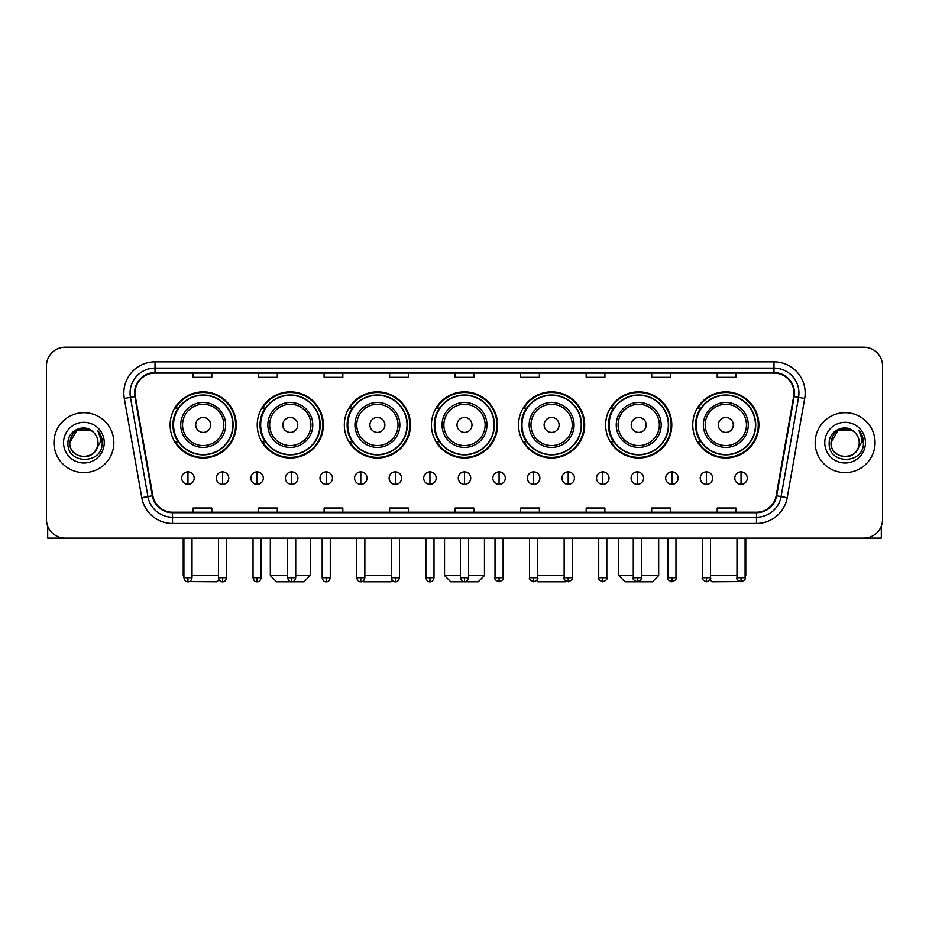 <?xml version="1.0" encoding="UTF-8"?>
<svg xmlns="http://www.w3.org/2000/svg" width="929" height="929" viewBox="0 0 929 929"><rect width="100%" height="100%" fill="white"/><g stroke="black" fill="none" stroke-linecap="round" stroke-linejoin="round"><path stroke-width="1.39" d="M692.744 424.936A33.072 33.072 0 0 0 725.816 458.009A33.072 33.072 0 0 0 758.877 424.936A33.072 33.072 0 0 0 725.816 391.875A33.072 33.072 0 0 0 692.744 424.936M605.638 424.936A33.072 33.072 0 0 0 638.711 458.009A33.072 33.072 0 0 0 671.783 424.936A33.072 33.072 0 0 0 638.711 391.875A33.072 33.072 0 0 0 605.638 424.936M518.533 424.936A33.072 33.072 0 0 0 551.605 458.009A33.072 33.072 0 0 0 584.678 424.936A33.072 33.072 0 0 0 551.605 391.875A33.072 33.072 0 0 0 518.533 424.936M431.428 424.936A33.072 33.072 0 0 0 464.5 458.009A33.072 33.072 0 0 0 497.572 424.936A33.072 33.072 0 0 0 464.5 391.875A33.072 33.072 0 0 0 431.428 424.936M344.322 424.936A33.072 33.072 0 0 0 377.395 458.009A33.072 33.072 0 0 0 410.467 424.936A33.072 33.072 0 0 0 377.395 391.875A33.072 33.072 0 0 0 344.322 424.936M257.217 424.936A33.072 33.072 0 0 0 290.289 458.009A33.072 33.072 0 0 0 323.362 424.936A33.072 33.072 0 0 0 290.289 391.875A33.072 33.072 0 0 0 257.217 424.936M170.123 424.936A33.072 33.072 0 0 0 203.184 458.009A33.072 33.072 0 0 0 236.256 424.936A33.072 33.072 0 0 0 203.184 391.875A33.072 33.072 0 0 0 170.123 424.936M178.054 441.786A30.262 30.262 0 0 1 178.054 408.098M265.148 441.786A30.262 30.262 0 0 1 265.148 408.098M352.254 441.786A30.262 30.262 0 0 1 352.254 408.098M439.359 441.786A30.262 30.262 0 0 1 439.359 408.098M526.464 441.786A30.262 30.262 0 0 1 526.464 408.098M613.57 441.786A30.262 30.262 0 0 1 613.57 408.098M700.675 441.786A30.262 30.262 0 0 1 700.675 408.098M46.45 365.91L46.45 519.404A18.719 18.719 0 0 0 65.169 538.123L863.831 538.123A18.719 18.719 0 0 0 882.55 519.404L882.55 365.91A18.719 18.719 0 0 0 863.831 347.202L65.169 347.202A18.719 18.719 0 0 0 46.45 365.91L46.45 519.404M53.94 442.657A29.949 29.949 0 0 0 83.889 472.617A29.949 29.949 0 0 0 113.837 442.657A29.949 29.949 0 0 0 83.889 412.708A29.949 29.949 0 0 0 53.94 442.657A29.949 29.949 0 0 0 83.889 472.617A29.949 29.949 0 0 0 113.837 442.657A29.949 29.949 0 0 0 83.889 412.708A29.949 29.949 0 0 0 53.94 442.657M815.163 442.657A29.949 29.949 0 0 0 845.111 472.617A29.949 29.949 0 0 0 875.06 442.657A29.949 29.949 0 0 0 845.111 412.708A29.949 29.949 0 0 0 815.163 442.657A29.949 29.949 0 0 0 845.111 472.617A29.949 29.949 0 0 0 875.06 442.657A29.949 29.949 0 0 0 845.111 412.708A29.949 29.949 0 0 0 815.163 442.657M135.053 393.06A19.962 19.962 0 0 1 155.015 373.086L773.985 373.086A19.962 19.962 0 0 1 793.645 396.52L776.156 495.738A19.962 19.962 0 0 1 756.485 512.227L172.515 512.227A19.962 19.962 0 0 1 152.844 495.738L135.355 396.52A19.962 19.962 0 0 1 135.053 393.06M134.554 393.06A20.461 20.461 0 0 0 134.868 396.613L152.356 495.819A20.461 20.461 0 0 0 172.515 512.727L756.485 512.727A20.461 20.461 0 0 0 776.644 495.819L794.132 396.613A20.461 20.461 0 0 0 773.985 372.587L155.015 372.587A20.461 20.461 0 0 0 134.554 393.06M124.3 398.471A31.203 31.203 0 0 1 155.015 361.857L773.985 361.857A31.203 31.203 0 0 1 804.7 398.471L787.211 497.689A31.203 31.203 0 0 1 756.485 523.468L172.515 523.468A31.203 31.203 0 0 1 141.789 497.689L124.3 398.471L130.443 397.391A24.955 24.955 0 0 1 155.015 368.105L773.985 368.105A24.955 24.955 0 0 1 798.557 397.391L781.068 496.597A24.955 24.955 0 0 1 756.485 517.221L172.515 517.221A24.955 24.955 0 0 1 147.932 496.597L130.443 397.391A24.955 24.955 0 0 1 130.06 393.06M863.831 347.202L65.169 347.202M65.169 538.123L863.831 538.123M882.55 519.404L882.55 365.91M776.644 495.819L781.068 496.597L798.557 397.391L804.7 398.471M455.14 373.086L455.14 377.313L473.86 377.313L473.86 373.086M389.623 373.086L389.623 377.313L408.342 377.313L408.342 373.086M324.105 373.086L324.105 377.313L342.824 377.313L342.824 373.086M258.599 373.086L258.599 377.313L277.318 377.313L277.318 373.086M193.081 373.086L193.081 377.313L211.8 377.313L211.8 373.086M520.658 373.086L520.658 377.313L539.377 377.313L539.377 373.086M586.176 373.086L586.176 377.313L604.895 377.313L604.895 373.086M651.682 373.086L651.682 377.313L670.401 377.313L670.401 373.086M717.2 373.086L717.2 377.313L735.919 377.313L735.919 373.086M473.86 512.227L473.86 508.012L455.14 508.012L455.14 512.227M408.342 512.227L408.342 508.012L389.623 508.012L389.623 512.227M342.824 512.227L342.824 508.012L324.105 508.012L324.105 512.227M277.318 512.227L277.318 508.012L258.599 508.012L258.599 512.227M211.8 512.227L211.8 508.012L193.081 508.012L193.081 512.227M539.377 512.227L539.377 508.012L520.658 508.012L520.658 512.227M604.895 512.227L604.895 508.012L586.176 508.012L586.176 512.227M670.401 512.227L670.401 508.012L651.682 508.012L651.682 512.227M735.919 512.227L735.919 508.012L717.2 508.012L717.2 512.227M93.121 432.008A14.098 14.098 0 0 1 97.986 442.657C98.857 460.854 68.92 460.854 69.791 442.657L76.84 430.452L90.937 430.452L93.121 432.008C84.469 422.939 67.805 430.406 67.968 442.657C66.377 464.43 101.679 464.999 102.248 443.714L102.283 442.657C102.225 438.035 100.692 433.971 97.661 430.475C99.96 434.249 100.773 438.314 100.088 442.657L94.688 451.726A14.098 14.098 0 0 0 97.986 442.657C98.857 460.854 68.92 460.854 69.791 442.657C71.161 432.531 76.968 427.955 87.221 428.954M94.688 451.726C87.21 461.841 69.048 455.373 69.791 442.657M63.544 442.657A20.345 20.345 0 0 0 83.889 463.002A20.345 20.345 0 0 0 104.234 442.657A20.345 20.345 0 0 0 83.889 422.323A20.345 20.345 0 0 0 63.544 442.657M97.8 430.626L102.271 443.191M47.693 526.128L47.693 538.123L120.073 538.123M218.989 579.731L216.91 581.798L189.249 581.589M192.024 575.562L218.478 575.562M210.674 424.936A7.49 7.49 0 0 0 203.184 417.458A7.49 7.49 0 0 0 195.705 424.936A7.49 7.49 0 0 0 203.184 432.426A7.49 7.49 0 0 0 210.674 424.936M225.654 424.936A22.459 22.459 0 0 0 203.184 402.478A22.459 22.459 0 0 0 180.725 424.936A22.459 22.459 0 0 0 203.184 447.406A22.459 22.459 0 0 0 225.654 424.936A22.459 22.459 0 0 1 203.184 447.406A22.459 22.459 0 0 1 180.725 424.936M232.831 424.936A29.635 29.635 0 0 0 203.184 395.301A29.635 29.635 0 0 0 173.549 424.936A29.635 29.635 0 0 0 203.184 454.583A29.635 29.635 0 0 0 232.831 424.936M183.222 538.123L183.222 575.562L183.907 575.562M235.629 424.936A32.445 32.445 0 0 1 175.453 441.786L178.461 441.786A29.914 29.914 0 0 0 222.983 447.372A29.914 29.914 0 0 0 222.983 402.512A29.914 29.914 0 0 0 178.461 408.098L175.453 408.098A32.445 32.445 0 0 1 235.629 424.936M295.724 575.562L310.263 575.562L304.015 581.798L276.563 581.798L270.327 575.562L287.607 575.562M297.779 424.936A7.49 7.49 0 0 0 290.289 417.458A7.49 7.49 0 0 0 282.799 424.936A7.49 7.49 0 0 0 290.289 432.426A7.49 7.49 0 0 0 297.779 424.936M312.759 424.936A22.459 22.459 0 0 0 290.289 402.478A22.459 22.459 0 0 0 267.831 424.936A22.459 22.459 0 0 0 290.289 447.406A22.459 22.459 0 0 0 312.759 424.936A22.459 22.459 0 0 1 290.289 447.406A22.459 22.459 0 0 1 267.831 424.936M319.924 424.936A29.635 29.635 0 0 0 290.289 395.301A29.635 29.635 0 0 0 260.654 424.936A29.635 29.635 0 0 0 290.289 454.583A29.635 29.635 0 0 0 319.924 424.936M322.735 424.936A32.445 32.445 0 0 1 262.559 441.786L265.566 441.786A29.914 29.914 0 0 0 310.089 447.372A29.914 29.914 0 0 0 310.089 402.512A29.914 29.914 0 0 0 265.566 408.098L262.559 408.098A32.445 32.445 0 0 1 322.735 424.936M392.41 580.52L391.121 581.798L363.669 581.798L363.007 581.148M364.853 575.562L391.306 575.562M384.885 424.936A7.49 7.49 0 0 0 377.395 417.458A7.49 7.49 0 0 0 369.905 424.936A7.49 7.49 0 0 0 377.395 432.426A7.49 7.49 0 0 0 384.885 424.936M399.853 424.936A22.459 22.459 0 0 0 377.395 402.478A22.459 22.459 0 0 0 354.936 424.936A22.459 22.459 0 0 0 377.395 447.406A22.459 22.459 0 0 0 399.853 424.936A22.459 22.459 0 0 1 377.395 447.406A22.459 22.459 0 0 1 354.936 424.936M407.03 424.936A29.635 29.635 0 0 0 377.395 395.301A29.635 29.635 0 0 0 347.76 424.936A29.635 29.635 0 0 0 377.395 454.583A29.635 29.635 0 0 0 407.03 424.936M409.84 424.936A32.445 32.445 0 0 1 349.664 441.786L352.672 441.786A29.914 29.914 0 0 0 397.194 447.372A29.914 29.914 0 0 0 397.194 402.512A29.914 29.914 0 0 0 352.672 408.098L349.664 408.098A32.445 32.445 0 0 1 409.84 424.936M468.553 575.562L484.462 575.562L478.226 581.798L450.774 581.798L444.538 575.562L460.447 575.562M471.99 424.936A7.49 7.49 0 0 0 464.5 417.458A7.49 7.49 0 0 0 457.01 424.936A7.49 7.49 0 0 0 464.5 432.426A7.49 7.49 0 0 0 471.99 424.936M486.959 424.936A22.459 22.459 0 0 0 464.5 402.478A22.459 22.459 0 0 0 442.041 424.936A22.459 22.459 0 0 0 464.5 447.406A22.459 22.459 0 0 0 486.959 424.936A22.459 22.459 0 0 1 464.5 447.406A22.459 22.459 0 0 1 442.041 424.936M494.135 424.936A29.635 29.635 0 0 0 464.5 395.301A29.635 29.635 0 0 0 434.865 424.936A29.635 29.635 0 0 0 464.5 454.583A29.635 29.635 0 0 0 494.135 424.936M496.945 424.936A32.445 32.445 0 0 1 436.769 441.786L439.777 441.786A29.914 29.914 0 0 0 484.299 447.372A29.914 29.914 0 0 0 484.299 402.512A29.914 29.914 0 0 0 439.777 408.098L436.769 408.098A32.445 32.445 0 0 1 496.945 424.936M565.993 581.148L565.331 581.798L537.879 581.798L536.59 580.52M537.694 575.562L564.147 575.562M559.095 424.936A7.49 7.49 0 0 0 551.605 417.458A7.49 7.49 0 0 0 544.115 424.936A7.49 7.49 0 0 0 551.605 432.426A7.49 7.49 0 0 0 559.095 424.936M574.064 424.936A22.459 22.459 0 0 0 551.605 402.478A22.459 22.459 0 0 0 529.147 424.936A22.459 22.459 0 0 0 551.605 447.406A22.459 22.459 0 0 0 574.064 424.936A22.459 22.459 0 0 1 551.605 447.406A22.459 22.459 0 0 1 529.147 424.936M581.24 424.936A29.635 29.635 0 0 0 551.605 395.301A29.635 29.635 0 0 0 521.97 424.936A29.635 29.635 0 0 0 551.605 454.583A29.635 29.635 0 0 0 581.24 424.936M584.051 424.936A32.445 32.445 0 0 1 523.875 441.786L526.882 441.786A29.914 29.914 0 0 0 571.393 447.372A29.914 29.914 0 0 0 571.393 402.512A29.914 29.914 0 0 0 526.882 408.098L523.875 408.098A32.445 32.445 0 0 1 584.051 424.936M641.393 575.562L658.673 575.562L652.437 581.798L624.985 581.798L618.737 575.562L633.276 575.562M646.201 424.936A7.49 7.49 0 0 0 638.711 417.458A7.49 7.49 0 0 0 631.221 424.936A7.49 7.49 0 0 0 638.711 432.426A7.49 7.49 0 0 0 646.201 424.936M661.169 424.936A22.459 22.459 0 0 0 638.711 402.478A22.459 22.459 0 0 0 616.241 424.936A22.459 22.459 0 0 0 638.711 447.406A22.459 22.459 0 0 0 661.169 424.936A22.459 22.459 0 0 1 638.711 447.406A22.459 22.459 0 0 1 616.241 424.936M668.346 424.936A29.635 29.635 0 0 0 638.711 395.301A29.635 29.635 0 0 0 609.076 424.936A29.635 29.635 0 0 0 638.711 454.583A29.635 29.635 0 0 0 668.346 424.936M671.156 424.936A32.445 32.445 0 0 1 610.98 441.786L613.988 441.786A29.914 29.914 0 0 0 658.498 447.372A29.914 29.914 0 0 0 658.498 402.512A29.914 29.914 0 0 0 613.988 408.098L610.98 408.098A32.445 32.445 0 0 1 671.156 424.936M739.751 581.589L712.09 581.798L710.011 579.731M710.522 575.562L736.976 575.562M745.093 575.562L745.778 575.562L745.093 576.247M733.295 424.936A7.49 7.49 0 0 0 725.816 417.458A7.49 7.49 0 0 0 718.326 424.936A7.49 7.49 0 0 0 725.816 432.426A7.49 7.49 0 0 0 733.295 424.936M748.275 424.936A22.459 22.459 0 0 0 725.816 402.478A22.459 22.459 0 0 0 703.346 424.936A22.459 22.459 0 0 0 725.816 447.406A22.459 22.459 0 0 0 748.275 424.936A22.459 22.459 0 0 1 725.816 447.406A22.459 22.459 0 0 1 703.346 424.936M755.451 424.936A29.635 29.635 0 0 0 725.816 395.301A29.635 29.635 0 0 0 696.169 424.936A29.635 29.635 0 0 0 725.816 454.583A29.635 29.635 0 0 0 755.451 424.936M758.261 424.936A32.445 32.445 0 0 1 698.085 441.786L701.093 441.786A29.914 29.914 0 0 0 745.604 447.372A29.914 29.914 0 0 0 745.604 402.512A29.914 29.914 0 0 0 701.093 408.098L698.085 408.098A32.445 32.445 0 0 1 758.261 424.936M187.96 471.862A6.236 6.236 0 0 0 181.724 478.098A6.236 6.236 0 0 0 187.96 484.346A6.236 6.236 0 0 0 194.207 478.098A6.236 6.236 0 0 0 187.96 471.862L187.96 484.346A6.236 6.236 0 0 0 194.207 478.098A6.236 6.236 0 0 0 187.96 471.862M222.53 471.862A6.236 6.236 0 0 0 216.294 478.098A6.236 6.236 0 0 0 222.53 484.346A6.236 6.236 0 0 0 228.766 478.098A6.236 6.236 0 0 0 222.53 471.862L222.53 484.346A6.236 6.236 0 0 0 228.766 478.098A6.236 6.236 0 0 0 222.53 471.862M257.101 471.862A6.236 6.236 0 0 0 250.853 478.098A6.236 6.236 0 0 0 257.101 484.346A6.236 6.236 0 0 0 263.337 478.098A6.236 6.236 0 0 0 257.101 471.862L257.101 484.346A6.236 6.236 0 0 0 263.337 478.098A6.236 6.236 0 0 0 257.101 471.862M291.66 471.862A6.236 6.236 0 0 0 285.424 478.098A6.236 6.236 0 0 0 291.66 484.346A6.236 6.236 0 0 0 297.907 478.098A6.236 6.236 0 0 0 291.66 471.862L291.66 484.346A6.236 6.236 0 0 0 297.907 478.098A6.236 6.236 0 0 0 291.66 471.862M326.23 471.862A6.236 6.236 0 0 0 319.994 478.098A6.236 6.236 0 0 0 326.23 484.346A6.236 6.236 0 0 0 332.466 478.098A6.236 6.236 0 0 0 326.23 471.862L326.23 484.346A6.236 6.236 0 0 0 332.466 478.098A6.236 6.236 0 0 0 326.23 471.862M360.8 471.862A6.236 6.236 0 0 0 354.564 478.098A6.236 6.236 0 0 0 360.8 484.346A6.236 6.236 0 0 0 367.036 478.098A6.236 6.236 0 0 0 360.8 471.862L360.8 484.346A6.236 6.236 0 0 0 367.036 478.098A6.236 6.236 0 0 0 360.8 471.862M395.371 471.862A6.236 6.236 0 0 0 389.123 478.098A6.236 6.236 0 0 0 395.371 484.346A6.236 6.236 0 0 0 401.607 478.098A6.236 6.236 0 0 0 395.371 471.862L395.371 484.346A6.236 6.236 0 0 0 401.607 478.098A6.236 6.236 0 0 0 395.371 471.862M429.93 471.862A6.236 6.236 0 0 0 423.694 478.098A6.236 6.236 0 0 0 429.93 484.346A6.236 6.236 0 0 0 436.177 478.098A6.236 6.236 0 0 0 429.93 471.862L429.93 484.346A6.236 6.236 0 0 0 436.177 478.098A6.236 6.236 0 0 0 429.93 471.862M464.5 471.862A6.236 6.236 0 0 0 458.264 478.098A6.236 6.236 0 0 0 464.5 484.346A6.236 6.236 0 0 0 470.736 478.098A6.236 6.236 0 0 0 464.5 471.862L464.5 484.346A6.236 6.236 0 0 0 470.736 478.098A6.236 6.236 0 0 0 464.5 471.862M499.07 471.862A6.236 6.236 0 0 0 492.823 478.098A6.236 6.236 0 0 0 499.07 484.346A6.236 6.236 0 0 0 505.306 478.098A6.236 6.236 0 0 0 499.07 471.862L499.07 484.346A6.236 6.236 0 0 0 505.306 478.098A6.236 6.236 0 0 0 499.07 471.862M533.629 471.862A6.236 6.236 0 0 0 527.393 478.098A6.236 6.236 0 0 0 533.629 484.346A6.236 6.236 0 0 0 539.877 478.098A6.236 6.236 0 0 0 533.629 471.862L533.629 484.346A6.236 6.236 0 0 0 539.877 478.098A6.236 6.236 0 0 0 533.629 471.862M568.2 471.862A6.236 6.236 0 0 0 561.964 478.098A6.236 6.236 0 0 0 568.2 484.346A6.236 6.236 0 0 0 574.436 478.098A6.236 6.236 0 0 0 568.2 471.862L568.2 484.346A6.236 6.236 0 0 0 574.436 478.098A6.236 6.236 0 0 0 568.2 471.862M602.77 471.862A6.236 6.236 0 0 0 596.534 478.098A6.236 6.236 0 0 0 602.77 484.346A6.236 6.236 0 0 0 609.006 478.098A6.236 6.236 0 0 0 602.77 471.862L602.77 484.346A6.236 6.236 0 0 0 609.006 478.098A6.236 6.236 0 0 0 602.77 471.862M637.34 471.862A6.236 6.236 0 0 0 631.093 478.098A6.236 6.236 0 0 0 637.34 484.346A6.236 6.236 0 0 0 643.576 478.098A6.236 6.236 0 0 0 637.34 471.862L637.34 484.346A6.236 6.236 0 0 0 643.576 478.098A6.236 6.236 0 0 0 637.34 471.862M671.899 471.862A6.236 6.236 0 0 0 665.663 478.098A6.236 6.236 0 0 0 671.899 484.346A6.236 6.236 0 0 0 678.147 478.098A6.236 6.236 0 0 0 671.899 471.862L671.899 484.346A6.236 6.236 0 0 0 678.147 478.098A6.236 6.236 0 0 0 671.899 471.862M706.47 471.862A6.236 6.236 0 0 0 700.234 478.098A6.236 6.236 0 0 0 706.47 484.346A6.236 6.236 0 0 0 712.706 478.098A6.236 6.236 0 0 0 706.47 471.862L706.47 484.346A6.236 6.236 0 0 0 712.706 478.098A6.236 6.236 0 0 0 706.47 471.862M741.04 471.862A6.236 6.236 0 0 0 734.793 478.098A6.236 6.236 0 0 0 741.04 484.346A6.236 6.236 0 0 0 747.276 478.098A6.236 6.236 0 0 0 741.04 471.862L741.04 484.346A6.236 6.236 0 0 0 747.276 478.098A6.236 6.236 0 0 0 741.04 471.862M881.307 526.128L881.307 538.123L808.927 538.123M854.355 432.008A14.098 14.098 0 0 1 859.209 442.657C860.08 460.854 830.143 460.854 831.014 442.657L838.063 430.452L852.16 430.452L854.355 432.008C845.692 422.939 829.04 430.406 829.191 442.657C827.611 464.43 862.902 464.999 863.471 443.714L863.505 442.657C863.447 438.035 861.915 433.971 858.884 430.475C861.183 434.249 861.996 438.314 861.322 442.657L855.923 451.726A14.098 14.098 0 0 0 859.209 442.657C860.08 460.854 830.143 460.854 831.014 442.657C832.384 432.531 838.19 427.955 848.444 428.954M855.923 451.726C848.432 461.841 830.282 455.373 831.014 442.657M824.766 442.657A20.345 20.345 0 0 0 845.111 463.002A20.345 20.345 0 0 0 865.456 442.657A20.345 20.345 0 0 0 845.111 422.323A20.345 20.345 0 0 0 824.766 442.657M859.023 430.626L863.494 443.191M773.985 361.857L773.985 372.587M130.443 397.391L134.868 396.613M172.515 523.468L172.515 512.727M756.485 512.727L756.485 523.468M141.789 497.689L152.356 495.819M794.132 396.613L798.557 397.391M155.015 361.857L155.015 372.587M781.068 496.597L787.211 497.689M223.819 424.936A20.635 20.635 0 0 0 203.184 404.301A20.635 20.635 0 0 0 182.548 424.936A20.635 20.635 0 0 0 203.184 445.572A20.635 20.635 0 0 0 223.819 424.936M310.925 424.936A20.635 20.635 0 0 0 290.289 404.301A20.635 20.635 0 0 0 269.654 424.936A20.635 20.635 0 0 0 290.289 445.572A20.635 20.635 0 0 0 310.925 424.936M398.03 424.936A20.635 20.635 0 0 0 377.395 404.301A20.635 20.635 0 0 0 356.759 424.936A20.635 20.635 0 0 0 377.395 445.572A20.635 20.635 0 0 0 398.03 424.936M485.135 424.936A20.635 20.635 0 0 0 464.5 404.301A20.635 20.635 0 0 0 443.865 424.936A20.635 20.635 0 0 0 464.5 445.572A20.635 20.635 0 0 0 485.135 424.936M572.241 424.936A20.635 20.635 0 0 0 551.605 404.301A20.635 20.635 0 0 0 530.97 424.936A20.635 20.635 0 0 0 551.605 445.572A20.635 20.635 0 0 0 572.241 424.936M659.346 424.936A20.635 20.635 0 0 0 638.711 404.301A20.635 20.635 0 0 0 618.075 424.936A20.635 20.635 0 0 0 638.711 445.572A20.635 20.635 0 0 0 659.346 424.936M746.451 424.936A20.635 20.635 0 0 0 725.816 404.301A20.635 20.635 0 0 0 705.181 424.936A20.635 20.635 0 0 0 725.816 445.572A20.635 20.635 0 0 0 746.451 424.936M187.96 577.745L183.907 577.745C184.616 580.637 185.963 581.995 187.96 581.798L187.96 577.745L192.024 577.745L192.024 538.123M222.53 577.745L218.478 577.745C219.186 580.637 220.533 581.995 222.53 581.798L222.53 577.745L226.583 577.745L226.583 538.123M257.101 577.745L253.036 577.745C253.745 580.637 255.103 581.995 257.101 581.798L257.101 577.745L261.154 577.745L261.154 538.123M291.66 577.745L287.607 577.745C288.315 580.637 289.674 581.995 291.66 581.798L291.66 577.745L295.724 577.745L295.724 538.123M326.23 577.745L322.177 577.745C322.886 580.637 324.233 581.995 326.23 581.798L326.23 577.745L330.283 577.745L330.283 538.123M360.8 577.745L356.748 577.745C357.456 580.637 358.803 581.995 360.8 581.798L360.8 577.745L364.853 577.745L364.853 538.123M395.371 577.745L391.306 577.745C392.015 580.637 393.373 581.995 395.371 581.798L395.371 577.745L399.424 577.745L399.424 538.123M429.93 577.745L425.877 577.745C426.585 580.637 427.932 581.995 429.93 581.798L429.93 577.745L433.994 577.745L433.994 538.123M464.5 577.745L460.447 577.745C461.156 580.637 462.503 581.995 464.5 581.798L464.5 577.745L468.553 577.745L468.553 538.123M499.07 577.745L495.006 577.745C494.193 579.046 495.54 580.393 499.07 581.798L499.07 577.745L503.123 577.745L503.123 538.123M533.629 577.745L529.576 577.745C528.752 579.046 530.111 580.393 533.629 581.798L533.629 577.745L537.694 577.745L537.694 538.123M568.2 577.745L564.147 577.745C563.322 579.046 564.669 580.393 568.2 581.798L568.2 577.745L572.252 577.745L572.252 538.123M602.77 577.745L598.717 577.745C597.893 579.046 599.24 580.393 602.77 581.798L602.77 577.745L606.823 577.745L606.823 538.123M637.34 577.745L633.276 577.745C632.452 579.046 633.81 580.393 637.34 581.798L637.34 577.745L641.393 577.745L641.393 538.123M671.899 577.745L667.846 577.745C667.022 579.046 668.381 580.393 671.899 581.798L671.899 577.745L675.964 577.745L675.964 538.123M706.47 577.745L702.417 577.745C701.592 579.046 702.939 580.393 706.47 581.798L706.47 577.745L710.522 577.745L710.522 538.123M741.04 577.745L736.976 577.745C736.163 579.046 737.51 580.393 741.04 581.798L741.04 577.745L745.093 577.745L745.093 538.123M183.907 576.247L183.222 575.562M310.263 538.123L310.263 575.562M270.327 538.123L270.327 575.562M484.462 538.123L484.462 575.562M444.538 538.123L444.538 575.562M658.673 538.123L658.673 575.562M618.737 538.123L618.737 575.562M745.778 538.123L745.778 575.562M183.907 577.745L183.907 538.123M192.024 577.745C191.316 580.637 189.957 581.995 187.96 581.798M218.478 577.745L218.478 538.123M226.583 577.745C225.875 580.637 224.528 581.995 222.53 581.798M253.036 577.745L253.036 538.123M261.154 577.745C260.445 580.637 259.098 581.995 257.101 581.798M287.607 577.745L287.607 538.123M295.724 577.745C295.016 580.637 293.657 581.995 291.66 581.798M322.177 577.745L322.177 538.123M330.283 577.745C329.574 580.637 328.227 581.995 326.23 581.798M356.748 577.745L356.748 538.123M364.853 577.745C364.145 580.637 362.798 581.995 360.8 581.798M391.306 577.745L391.306 538.123M399.424 577.745C398.715 580.637 397.357 581.995 395.371 581.798M425.877 577.745L425.877 538.123M433.994 577.745C433.286 580.637 431.927 581.995 429.93 581.798M460.447 577.745L460.447 538.123M468.553 577.745C467.844 580.637 466.497 581.995 464.5 581.798M495.006 577.745L495.006 538.123M503.123 577.745C503.948 579.046 502.589 580.393 499.07 581.798M529.576 577.745L529.576 538.123M537.694 577.745C538.518 579.046 537.159 580.393 533.629 581.798M564.147 577.745L564.147 538.123M572.252 577.745C573.077 579.046 571.73 580.393 568.2 581.798M598.717 577.745L598.717 538.123M606.823 577.745C607.647 579.046 606.3 580.393 602.77 581.798M633.276 577.745L633.276 538.123M641.393 577.745C642.218 579.046 640.859 580.393 637.34 581.798M667.846 577.745L667.846 538.123M675.964 577.745C676.776 579.046 675.429 580.393 671.899 581.798M702.417 577.745L702.417 538.123M710.522 577.745C711.347 579.046 710 580.393 706.47 581.798M736.976 577.745L736.976 538.123M745.093 577.745C745.917 579.046 744.559 580.393 741.04 581.798"/></g></svg>
